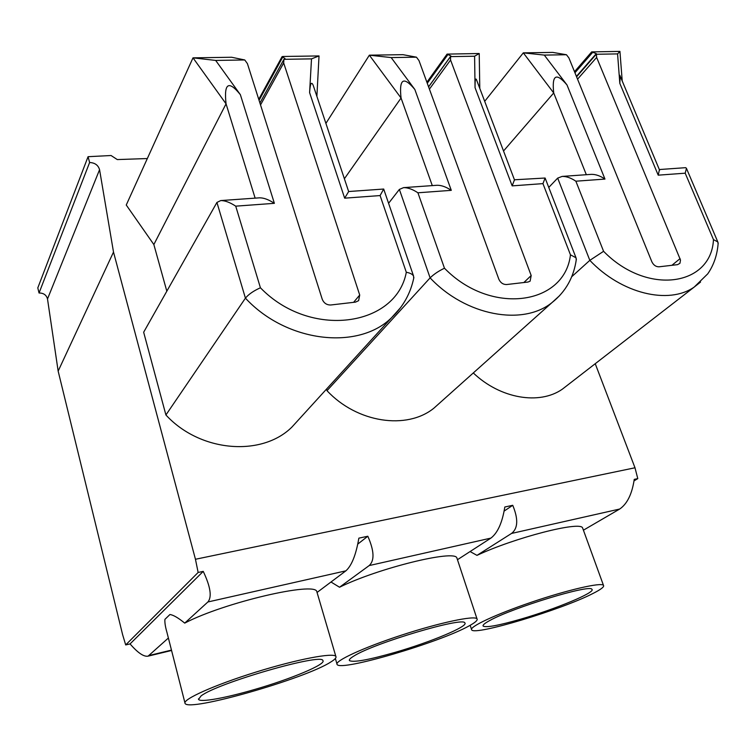 <?xml version="1.0" encoding="UTF-8"?>
<svg xmlns="http://www.w3.org/2000/svg" width="756" height="756" viewBox="0 0 756 756"><rect width="100%" height="100%" fill="white"/><g stroke="black" fill="none" stroke-linecap="round" stroke-linejoin="round"><path stroke-width="1.13" d="M620.194 76.158L619.825 83.368L617.576 53.903L596.427 54.252L596.635 57.428L680.495 260.036L679.946 263.277L677.593 264.647L658.986 266.811C655.915 266.811 653.543 265.158 651.88 261.831L568.899 57.919L566.452 54.734L544.292 55.093L566.991 84.946C556.161 72.236 551.729 74.91 553.713 92.95L503.524 151.002M88.065 156.69L89.614 162.512C94.897 162.748 98.214 165.148 99.565 169.684L113.504 252.06L58.155 371.111L47.505 298.97C46.409 294.991 43.583 292.997 39.047 292.997L37.8 287.894L88.065 156.69L111.066 155.519L117.284 159.573L147.335 158.543M113.504 252.06L195.454 559.27L634.993 467.775L595.237 363.712M259.147 197.855L259.544 197.826C263.768 197.779 268.711 199.612 274.371 203.326L235.73 206.161C229.966 202.391 224.986 200.529 220.771 200.567L216.925 202.438L143.659 332.234L165.914 414.978C200.274 452.362 261.982 456.926 291.958 427.036L299.48 418.767M314.005 87.715L313.201 85.324C311.387 81.119 310.187 83.557 309.601 92.619L311.5 58.873L283.935 59.327L283.68 62.965L359.714 295.029L358.618 300.671L355.5 302.116L330.759 304.989C326.724 305.055 323.889 303.156 322.254 299.281L247.401 63.608L244.755 59.96L215.677 60.433L240.37 94.68C228.586 80.098 223.814 83.151 226.053 103.837L193.007 57.843L126.252 205.018L153.855 244.547L166.821 291.202M326.507 389.104L326.998 390.672C356.983 422.878 406.851 430.164 433.887 408.183L440.398 402.372M473.303 372.954C500.217 398.686 539.425 405.254 562.332 389.189L567.671 385.059M58.155 371.111L122.642 634.775L125.694 644.934L130.07 643.914L203.241 571.375C210.537 586.798 212.077 597.004 207.891 601.974L184.729 623.114C223.974 602.466 315.715 581.26 316.83 591.693L317.095 592.43L345.879 570.837C351.701 565.668 356.029 554.772 358.854 538.159L367.822 536.24C374.229 550.774 374.683 560.555 369.183 565.573L339.529 587.232C378.255 568.125 454.895 549.404 456.879 557.937L457.229 558.986M592.742 593.592C561.623 609.638 474.881 635.843 471.687 629.909C468.493 627.149 495.671 614.326 531.638 602.135C567.576 589.907 600.859 582.252 603.439 585.267C604.611 586.647 601.039 589.425 592.742 593.592M489.831 620.487C512.351 607.796 590.493 584.01 591.882 589.302C596.286 592.222 555.405 609.156 520.884 619.117C498.969 625.42 486.41 627.763 483.197 626.129C482.404 625.184 484.615 623.303 489.831 620.487M504.157 511.065L512.738 505.301C518.408 519.051 518.011 528.425 511.538 533.443L476.979 555.367C514.76 537.639 580.192 520.875 582.574 527.868L582.942 528.888M511.538 533.443L619.693 509.034L583.415 530.183M470.1 551.549L476.979 555.367M619.693 509.034C627.197 503.921 632.044 494.037 634.246 479.37L637.78 478.614L634.048 480.873M477.045 81.166L476.441 79.569C475.439 77.773 474.976 80.476 475.051 87.687L474.598 56.227L450.557 56.615L450.567 60.017L531.184 275.543L530.107 281.175L527.943 282.054L506.596 284.54C503.09 284.568 500.51 282.791 498.847 279.219L418.985 60.574L416.443 57.172L391.173 57.579L414.846 89.482C403.543 75.902 398.951 78.747 401.058 98.025L344.386 178.766M469.06 625.911C440.181 642.269 340.455 671.715 337.129 664.496C333.963 661.226 363.343 647.59 401.587 635.116C439.794 622.604 474.484 615.299 476.979 618.786C478.009 620.109 475.373 622.49 469.06 625.911M353.959 656C373.88 643.148 463.806 616.461 464.827 622.906C468.9 626.185 430.627 642.127 395.076 652.371C368.644 659.922 353.439 662.672 349.47 660.612C348.837 659.714 350.33 658.183 353.959 656M369.183 565.573L490.899 538.102L457.465 559.705M330.986 582.007L339.529 587.232M367.822 536.24L357.805 544.065M490.899 538.102C497.684 532.952 502.324 522.585 504.81 507.002L512.738 505.301M634.993 467.775L637.78 478.614M203.241 571.375L198.138 572.462L125.694 644.934M198.138 572.462L195.454 559.27M89.614 162.512L39.047 292.997M330.655 662.086C305.462 678.567 188.405 712.209 185.069 703.401C182.073 699.536 214.6 684.908 255.878 672.103C297.117 659.26 333.566 652.371 335.844 656.388C336.647 657.578 334.917 659.487 330.655 662.086M201.039 695.964C216.934 683.131 322.604 652.712 322.888 660.593C326.479 664.212 290.918 679.039 254.507 689.519C225.704 697.977 200.056 702.674 198.535 699.366L201.039 695.964M184.936 702.853L166.944 632.375C165.318 626.743 164.647 622.405 164.921 619.362L169.92 614.524C173.275 614.93 178.208 617.794 184.729 623.114M168.38 638.026L148.091 656.142C143.838 656.964 137.838 652.891 130.07 643.914M235.73 206.161L260.423 287.781C253.638 290.814 248.639 294.273 245.426 298.147L165.914 414.978M258.75 99.329L282.073 56.653L282.999 56.483L319.023 55.935L316.887 96.352M215.677 60.433L193.007 57.843L231.638 57.258L244.755 59.96M255.131 198.138L226.053 103.837L153.855 244.547M282.073 56.653L285.012 58.495L283.935 59.327M260.423 287.781C310.329 339.359 396.172 326.639 406.312 272.273C410.073 272.954 412.483 274.211 413.56 276.053L413.702 278.435M383.679 189.038L380.098 195.568L344.66 198.166L309.601 92.619M383.708 189.038L348.677 191.523L344.66 198.166M311.5 58.873L319.023 55.935M388.584 203.288L399.366 189.416L403.591 187.63C407.871 187.573 412.653 189.293 417.917 192.789L444.471 268.219C438.678 270.979 433.887 274.201 430.107 277.877L326.998 390.672M426.894 82.215L447.07 54.111L479.219 53.515L479.786 88.395M432.29 185.598L401.058 98.025L369.363 55.179L325.902 123.389M391.173 57.579L369.363 55.179L402.967 54.668L416.443 57.172M447.07 54.111L450.907 55.953L450.557 56.615M436.675 185.296L437.072 185.267C441.372 185.201 446.106 186.893 451.285 190.342L417.917 192.789M444.471 268.219C490.89 315.989 564.77 305.037 570.459 254.829L576.006 257.758L576.242 259.979M514.439 179.786L545.114 178.029L542.95 183.623L512.162 185.881L475.051 87.687M514.458 179.834L512.162 185.881M474.598 56.227L479.219 53.515M548.762 187.431L557.682 178.114L562.133 176.413C566.452 176.337 571.026 177.934 575.864 181.204L603.581 251.304L589.822 260.357L571.716 276.724M574.503 71.707L591.683 51.89L619.929 51.399L622.216 80.986M586.325 174.702L553.713 92.95L523.313 52.854L484.69 101.332M544.292 55.093L523.313 52.854L552.806 52.41L566.452 54.734M591.683 51.89L596.304 53.629L596.427 54.252M590.956 174.381L591.353 174.352C595.662 174.267 600.207 175.836 604.97 179.077L575.864 181.204M603.581 251.304C646.966 295.794 711.216 286.269 713.475 239.624L717.813 241.929L718.105 243.905M659.327 169.542L685.73 167.671L686.439 168.352L685.201 173.19L658.211 175.165L619.825 83.368M659.412 169.741L658.211 175.165M617.576 53.903L619.929 51.399M566.991 84.946L604.97 179.077M713.475 239.624L685.201 173.19M414.846 89.482L451.285 190.342M570.459 254.829L542.95 183.623M240.37 94.68L274.371 203.326M406.312 272.273L380.098 195.568M207.891 601.974L345.879 570.837M149.291 655.452L171.47 650.103M99.565 169.684L47.505 298.97M216.925 202.438L245.426 298.147C286.741 342.761 358.542 350.51 391.599 317.662L400.661 307.522M353.6 302.334L359.714 295.029M260.527 104.923L283.68 62.965M259.062 100.321L282.735 57.069M399.366 189.416L430.107 277.877C465.734 315.847 522.755 326.242 551.993 302.598L559.809 295.473M523.861 282.527L531.184 275.543M429.417 89.142L450.567 60.017M427.272 83.264L447.921 54.536M428.576 86.836L450.907 55.953M428.595 86.893L450.585 56.492M557.682 178.114L589.822 260.357C621.413 293.687 668.701 304.97 694.206 287.072L700.557 282.054M671.904 265.309L680.069 258.628M577.546 79.182L596.635 57.428M574.938 72.774L592.704 52.315M576.412 76.394L596.304 53.629M576.573 76.791L596.371 54.139M148.091 656.142L171.565 650.481M316.83 591.693L335.844 656.388M198.431 698.894L198.535 699.366M413.891 277.49C410.65 293.252 403.222 306.643 391.599 317.662L291.958 427.036M259.913 103.005L283.784 59.611M220.771 200.567L259.544 197.826M383.727 189.151L413.56 276.053M313.201 85.324L348.667 191.589M335.362 658.485L336.949 663.891M456.879 557.937L476.979 618.786M349.329 660.082L349.47 660.612M576.384 258.949C573.908 277.112 565.781 291.665 551.993 302.598L433.887 408.183M403.591 187.63L437.072 185.267M545.114 178.029L576.006 257.758M476.441 79.569L514.571 180.126M470.175 625.307L471.479 629.294M582.574 527.868L603.439 585.267M483.037 625.599L483.197 626.129M718.181 242.903C717.359 254.63 713.891 264.94 707.758 273.823L694.206 287.072L562.332 389.189M562.133 176.413L591.353 174.352M686.439 168.352L717.813 241.929M619.835 75.307L659.601 170.194"/></g></svg>
